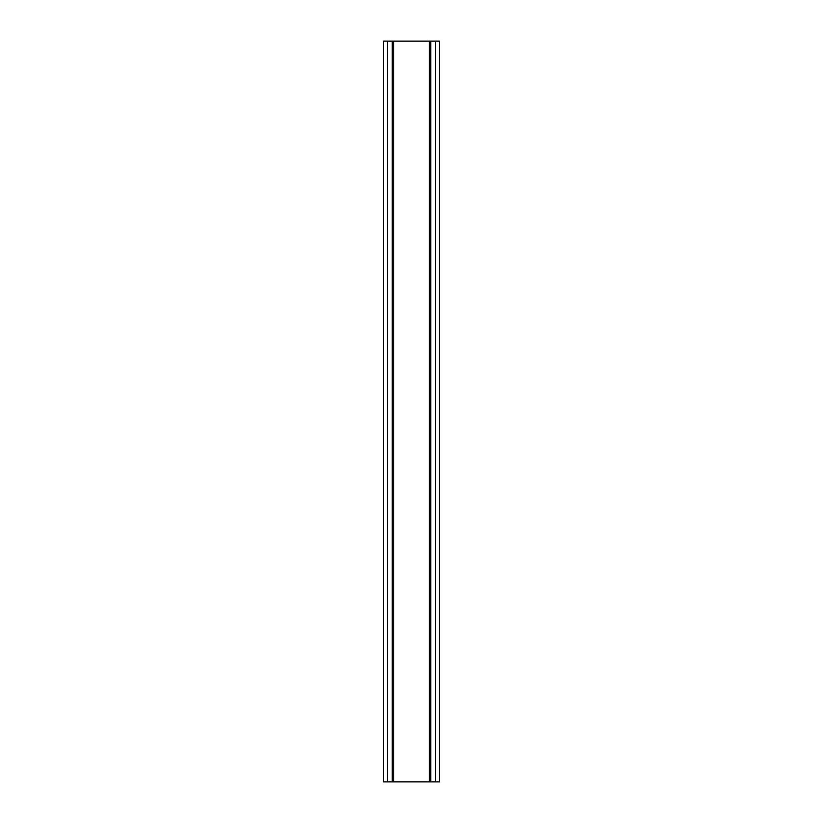 <?xml version="1.0" encoding="UTF-8"?>
<svg xmlns="http://www.w3.org/2000/svg" width="823" height="823" viewBox="0 0 823 823"><rect width="100%" height="100%" fill="white"/><g stroke="black" fill="none" stroke-linecap="round" stroke-linejoin="round"><path stroke-width="1.23" d="M435.521 41.15L383.487 41.15L383.487 781.85L439.513 781.85L439.513 41.15L435.521 41.15L435.521 781.85M439.513 41.15L439.513 781.85M383.487 781.85L383.487 41.15M387.479 41.15L387.479 781.85M392.252 41.15L392.252 781.85M393.569 41.15L393.569 781.85M429.431 41.15L429.431 781.85M430.748 41.15L430.748 781.85"/></g></svg>
